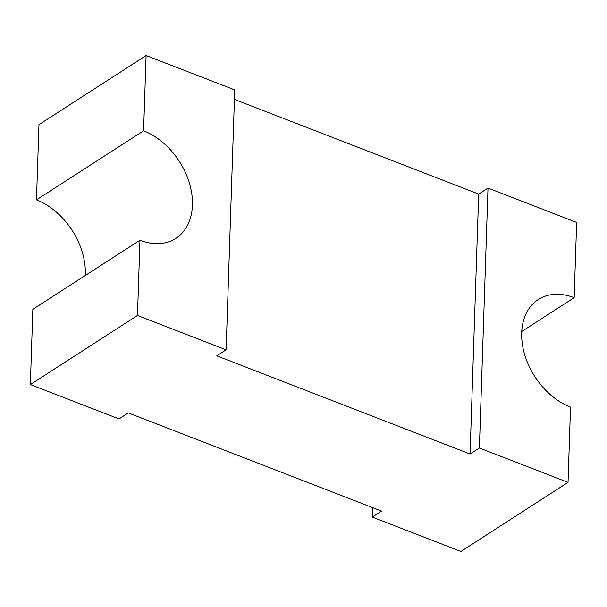 <?xml version="1.0" encoding="UTF-8"?>
<svg xmlns="http://www.w3.org/2000/svg" width="607" height="607" viewBox="0 0 607 607"><rect width="100%" height="100%" fill="white"/><g stroke="black" fill="none" stroke-linecap="round" stroke-linejoin="round"><path stroke-width="0.91" d="M234.416 99.404L478.688 194.088L470.068 454.013L216.798 355.846L226.115 349.837L137.47 315.473L30.35 384.557L32.846 309.312L139.967 240.235A62.908 44.63 57.2 0 0 175.871 238.376A62.908 44.63 57.2 0 0 189.376 183.056A62.908 44.63 57.2 0 0 143.593 130.793L146.09 55.548L234.734 89.912L226.115 349.837M568.031 482.368L479.386 448.012L488.005 188.079L576.65 222.443L574.154 297.688A62.908 44.63 57.2 0 0 538.242 299.539A62.908 44.63 57.2 0 0 524.744 354.867A62.908 44.63 57.2 0 0 570.527 407.13L568.031 482.368L460.91 551.452L372.266 517.088L381.583 511.086L128.312 412.912L118.995 418.921L30.35 384.557M479.386 448.012L470.068 454.013M574.154 297.688L521.739 331.49M488.005 188.079L478.688 194.088M146.09 55.548L38.969 124.632L36.473 199.87L143.593 130.793M372.266 517.088L372.584 507.596M137.47 315.473L139.967 240.235M85.261 275.51A62.908 44.63 57.2 0 0 36.473 199.87"/></g></svg>
